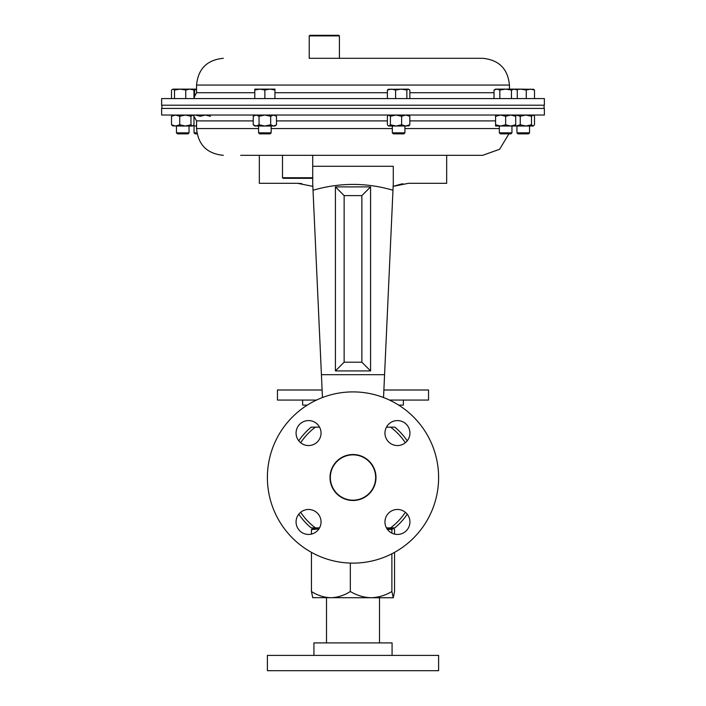 <?xml version="1.0" encoding="UTF-8"?>
<svg xmlns="http://www.w3.org/2000/svg" width="706" height="706" viewBox="0 0 706 706"><rect width="100%" height="100%" fill="white"/><g stroke="black" fill="none" stroke-linecap="round" stroke-linejoin="round"><path stroke-width="1.06" d="M349.073 499.83A22.663 22.663 0 0 1 330.682 473.585A22.663 22.663 0 0 1 356.927 455.193A22.663 22.663 0 0 1 375.318 481.439A22.663 22.663 0 0 1 349.073 499.83M300.65 512.291A62.852 62.852 0 0 0 315.397 527.876L311.17 527.876A65.473 65.473 0 0 1 298.77 514.189M319.553 527.876L311.505 527.876M298.77 440.826A65.473 65.473 0 0 1 311.17 427.148L319.553 427.148M386.447 427.148L394.83 427.148A65.473 65.473 0 0 1 407.23 440.826M407.23 514.189A65.473 65.473 0 0 1 394.83 527.876L390.603 527.876A62.852 62.852 0 0 0 405.35 512.291M315.397 427.148A62.852 62.852 0 0 0 300.65 442.733M386.447 527.876L394.495 527.876M405.35 442.733A62.852 62.852 0 0 0 390.603 427.148M397.443 445.557A12.487 12.487 0 0 1 384.955 433.069A12.487 12.487 0 0 1 397.443 420.582A12.487 12.487 0 0 1 409.93 433.069A12.487 12.487 0 0 1 397.443 445.557M308.557 445.557A12.487 12.487 0 0 1 296.07 433.069A12.487 12.487 0 0 1 308.557 420.582A12.487 12.487 0 0 1 321.045 433.069A12.487 12.487 0 0 1 308.557 445.557M308.557 534.442A12.487 12.487 0 0 1 296.07 521.955A12.487 12.487 0 0 1 308.557 509.467A12.487 12.487 0 0 1 321.045 521.955A12.487 12.487 0 0 1 308.557 534.442M397.443 534.442A12.487 12.487 0 0 1 384.955 521.955A12.487 12.487 0 0 1 397.443 509.467A12.487 12.487 0 0 1 409.93 521.955A12.487 12.487 0 0 1 397.443 534.442M353 500.492A22.989 22.989 0 0 1 330.011 477.512A22.989 22.989 0 0 1 353 454.523A22.989 22.989 0 0 1 375.989 477.512A22.989 22.989 0 0 1 353 500.492M353 391.901A85.611 85.611 0 0 1 438.611 477.512A85.611 85.611 0 0 1 353 563.123A85.611 85.611 0 0 1 267.389 477.512A85.611 85.611 0 0 1 353 391.901M353 670.7L438.611 670.7L438.611 655.389L267.389 655.389L267.389 670.7L353 670.7M313.923 655.389L313.923 642.901L392.077 642.901L392.077 655.389M533.33 115.034L534.495 116.287L534.495 124.768L533.33 126.03L513.183 126.03M532.986 115.034L531.486 116.287L525.864 115.034L520.251 116.287L516.139 115.034L515.724 116.287L510.685 115.034L505.646 116.287L500.616 115.034L495.577 116.287L495.577 115.034M532.986 126.03L531.486 124.768L531.486 116.287M531.486 124.768L525.864 126.03L520.251 124.768L520.251 116.287M520.251 124.768L516.139 126.03L495.577 126.03L495.577 116.287M276.496 124.768L273.593 126.03L274.943 126.03L276.496 124.768L276.496 116.287L273.593 115.034L270.68 116.287L264.865 115.034L259.049 116.287L259.049 124.768L264.865 126.03L273.919 126.012M273.593 126.03L270.68 124.768L264.865 126.03L254.795 126.03L253.233 124.768L253.233 116.287L256.146 115.034L259.049 116.287M270.68 124.768L270.68 116.287M259.049 124.768L256.146 126.03L253.233 124.768M408.35 115.034L409.851 116.287L405.738 115.034L401.635 116.287L401.635 124.768L405.738 126.03L409.048 125.747M408.35 126.03L409.851 124.768L405.738 126.03L388.547 126.03L387.382 124.768L387.382 116.287L388.547 115.034M409.851 124.768L409.851 116.287M401.635 116.287L396.013 115.034L390.4 116.287L388.891 115.034M401.635 124.768L396.013 126.03L390.4 124.768L390.4 116.287M390.4 124.768L388.891 126.03M515.724 126.03L515.724 116.287M515.724 124.768L510.685 126.03L505.646 124.768L505.646 116.287M505.646 124.768L500.616 126.03L495.577 124.768M312.714 177.718L312.105 178.327L283.097 178.327L282.497 177.718L312.714 177.718L312.714 155.32L282.497 155.32L282.497 177.718M240.684 155.32L482.692 155.32L446.669 155.32L446.669 183.322L408.386 183.322L393.154 186.358L392.977 190.241C366.485 182.483 339.833 182.483 313.023 190.241L312.714 183.322L312.846 186.358L297.614 183.322L259.331 183.322L259.331 155.32L240.684 155.32M161.63 115.034L544.37 115.034L544.37 108.424L161.63 108.424L161.63 115.034M403.364 400.073L403.364 405.112L398.696 405.112M302.636 400.073L302.636 405.112L307.304 405.112M309.219 35.9L309.819 35.3L338.827 35.3L339.436 35.9L309.219 35.9L309.219 58.307L482.692 58.307L309.219 58.307M339.409 35.9L339.409 58.307M168.152 98.593L161.63 98.593L161.63 105.203L544.37 105.203L544.37 98.593L168.152 98.593M322.218 392.033L322.121 390.003L277.458 390.003L277.458 400.073L316.482 400.073M402.941 183.781L400.929 184.151M400.849 184.169L393.154 186.358L393.286 183.322L392.977 190.241L393.154 186.358M312.714 183.322L312.714 166.281L393.286 166.281L393.286 183.322M301.824 183.604L297.614 183.322M389.518 400.073L428.542 400.073L428.542 390.003L383.879 390.003L383.782 392.033M322.121 390.003L321.433 374.895M370.588 370.924L370.588 186.887L335.412 186.887L335.412 370.924L370.588 370.924L361.86 362.204L361.86 195.606L344.14 195.606L344.14 362.204L361.86 362.204M322.465 397.531L321.424 374.692L384.576 374.692L392.977 190.241M321.424 374.692L313.023 190.241M312.714 166.281L393.286 166.281M383.879 390.003L384.567 374.895M384.576 374.692L383.534 397.531M335.412 370.924L344.14 362.204M370.588 186.887L361.86 195.606M335.412 186.887L344.14 195.606M196.559 126.03L193.126 125.774M210.423 116.287L205.384 115.034L200.354 116.287L195.315 115.034M196.559 125.95L195.315 126.03M196.903 132.852L194.053 132.852L195.059 133.849L197.08 133.849M194.538 97.154L194.538 90.024L196.559 89.521M193.373 89.468L194.538 90.024M196.559 89.124L189.861 89.124L193.974 90.024L192.473 89.124M271.166 132.852L258.572 132.852L259.57 133.849L270.16 133.849L271.166 132.852L271.166 126.03M258.572 132.852L258.572 126.03M264.865 90.024L269.904 89.124L274.943 90.024L274.943 89.124L259.834 89.124L264.865 90.024L264.865 98.593M274.943 98.593L274.943 90.024M254.795 90.024L259.834 89.124L254.795 89.124L254.795 98.593M179.73 116.287L175.617 115.034L171.505 116.287L171.505 124.768L175.617 126.03L185.351 126.03L179.73 124.768L179.73 116.287L185.351 115.034L190.964 116.287L192.473 115.034L193.974 116.287L193.974 124.768L192.473 126.03L185.351 126.03L190.964 124.768L190.964 116.287M179.73 124.768L175.617 126.03L172.317 125.747M192.473 126.03L193.17 125.747L192.473 126.03L190.964 124.768M171.505 116.287L173.014 115.034M171.505 124.768L173.014 126.03M189.04 132.852L176.447 132.852L177.444 133.849L188.034 133.849L189.04 132.852L189.04 126.03M174.514 90.024L180.136 89.124L185.749 90.024L189.861 89.124L173.014 89.124L174.514 90.024L174.514 98.593M185.749 98.593L185.749 90.024M171.505 98.593L171.505 90.024L173.014 89.124M193.974 98.593L193.974 90.024M511.947 132.852L499.354 132.852L500.351 133.849L510.941 133.849L511.947 132.852L511.947 126.03M517.277 98.593L517.277 90.024L514.374 89.124L511.462 90.024L511.462 98.593M499.83 98.593L499.83 90.024L505.646 89.124L511.462 90.024M494.015 98.593L494.015 90.024L496.927 89.124L499.83 90.024M516.571 89.618L520.649 89.124L495.577 89.124L494.015 90.024M529.553 132.852L516.96 132.852L517.966 133.849L528.556 133.849L529.553 132.852L529.553 126.03M534.495 98.593L534.495 90.024L532.986 89.124M526.27 98.593L526.27 90.024L530.382 89.124L534.495 90.024M533.683 89.335L520.649 89.124L526.27 90.024M404.917 132.852L392.324 132.852L393.321 133.849L403.92 133.849L404.917 132.852L404.917 126.03M406.841 98.593L406.841 90.024L408.35 89.124L409.851 90.024L409.851 98.593M395.607 98.593L395.607 90.024L401.229 89.124L406.841 90.024M387.382 98.593L387.382 90.024L391.495 89.124L395.607 90.024M388.891 89.124L387.382 90.024M408.35 89.124L388.194 89.335M312.714 527.876L312.714 528.476L319.209 528.476M311.443 534.107L311.443 529.579L318.927 528.909M394.557 552.366L394.557 591.504L393.286 597.735L391.883 591.504L391.883 553.786M393.286 597.735L371.109 597.735C363.758 597.479 356.83 595.405 350.326 591.504C344.272 595.396 337.795 597.47 330.885 597.735C324.054 597.497 317.576 595.414 311.443 591.504L311.443 552.366M350.326 591.504L350.326 563.079M311.443 591.504L312.776 597.735M312.776 528.476L311.443 529.579M394.557 534.107L394.557 529.579L393.286 527.876M391.883 533.136L391.883 529.579L393.286 528.476M391.883 591.504C385.379 595.405 378.451 597.479 371.109 597.735L312.643 597.664M387.241 529.156L391.883 529.579M386.791 528.476L393.224 528.476M409.851 120.911L495.577 120.911M253.233 120.911L196.559 120.911L196.559 128.571L258.572 128.571M271.166 128.571L392.324 128.571M404.917 128.571L499.354 128.571M276.496 120.911L387.382 120.911M494.015 92.715L409.851 92.715M387.382 92.715L274.943 92.715M254.795 92.715L196.559 92.715L193.974 97.578M482.692 58.307C498.939 59.895 507.861 68.809 509.441 85.055L196.559 85.055L196.559 92.715M379.493 642.901L379.493 597.735M326.507 642.901L326.507 597.735M254.795 115.034L253.233 116.287M274.943 115.034L276.496 116.287M196.559 128.571C198.139 144.818 207.061 153.731 223.308 155.32M508.92 133.849L499.636 149.266L482.692 155.32M196.559 120.911L193.673 115.855M196.559 85.055C198.139 68.809 207.061 59.895 223.308 58.307M509.441 85.055L509.441 89.124M161.93 108.424L161.93 105.203M544.07 108.424L544.07 105.203M194.053 132.852L194.053 126.03M176.447 132.852L176.447 126.03M499.354 132.852L499.354 126.03M515.724 89.124L517.277 90.024M516.96 132.852L516.96 126.03M392.324 132.852L392.324 126.03"/></g></svg>
